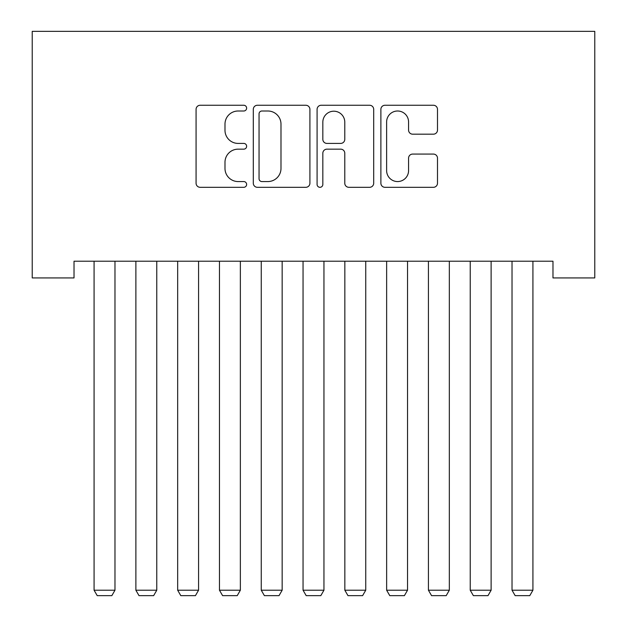 <?xml version="1.0" encoding="UTF-8"?>
<svg xmlns="http://www.w3.org/2000/svg" width="627" height="627" viewBox="0 0 627 627"><rect width="100%" height="100%" fill="white"/><g stroke="black" fill="none" stroke-linecap="round" stroke-linejoin="round"><path stroke-width="0.94" d="M246.63 108.134A2.869 2.869 0 0 0 243.762 105.258L200.17 105.258A4.099 4.099 0 0 0 196.071 109.364L196.071 183.202A4.099 4.099 0 0 0 200.17 187.308L243.762 187.308A2.869 2.869 0 0 0 246.63 184.432A2.869 2.869 0 0 0 243.762 181.564L238.119 181.564A13.128 13.128 0 0 1 224.991 168.436L224.991 162.283A13.128 13.128 0 0 1 238.119 149.155L243.762 149.155A2.869 2.869 0 0 0 246.63 146.279A2.869 2.869 0 0 0 243.762 143.411L238.119 143.411A13.128 13.128 0 0 1 224.991 130.283L224.991 124.13A13.128 13.128 0 0 1 238.119 111.003L243.762 111.003A2.869 2.869 0 0 0 246.63 108.134M433.39 134.178A4.099 4.099 0 0 0 437.497 130.079L437.497 109.364A4.099 4.099 0 0 0 433.39 105.258L384.986 105.258A4.099 4.099 0 0 0 380.879 109.364L380.879 183.202A4.099 4.099 0 0 0 384.986 187.308L433.39 187.308A4.099 4.099 0 0 0 437.497 183.202L437.497 158.176A4.099 4.099 0 0 0 433.39 154.077L412.676 154.077A4.099 4.099 0 0 0 408.569 158.176L408.569 170.591A10.973 10.973 0 0 1 397.596 181.564A10.973 10.973 0 0 1 386.624 170.591L386.624 121.975A10.973 10.973 0 0 1 397.596 111.003A10.973 10.973 0 0 1 408.569 121.975L408.569 130.079A4.099 4.099 0 0 0 412.676 134.178L433.39 134.178M552.975 261.216L74.025 261.216L74.025 277.933L32.228 277.933L32.228 31.35L594.772 31.35L594.772 277.933L552.975 277.933L552.975 261.216M309.91 109.364A4.099 4.099 0 0 0 305.811 105.258L257.399 105.258A4.099 4.099 0 0 0 253.3 109.364L253.3 183.202A4.099 4.099 0 0 0 257.399 187.308L305.811 187.308A4.099 4.099 0 0 0 309.91 183.202L309.91 109.364M321.189 105.258L369.601 105.258A4.099 4.099 0 0 1 373.7 109.364L373.7 183.202A4.099 4.099 0 0 1 369.601 187.308L348.886 187.308A4.099 4.099 0 0 1 344.779 183.202L344.779 153.254A4.099 4.099 0 0 0 340.68 149.155L326.933 149.155A4.099 4.099 0 0 0 322.834 153.254L322.834 184.432A2.869 2.869 0 0 1 319.958 187.308A2.869 2.869 0 0 1 317.09 184.432L317.09 109.364A4.099 4.099 0 0 1 321.189 105.258M261.914 111.003A2.869 2.869 0 0 0 259.045 113.871L259.045 178.695A2.869 2.869 0 0 0 261.914 181.564L267.862 181.564A13.128 13.128 0 0 0 280.99 168.436L280.99 124.13A13.128 13.128 0 0 0 267.862 111.003L261.914 111.003M344.779 122.179A10.973 10.973 0 0 0 333.807 111.206A10.973 10.973 0 0 0 322.834 122.179L322.834 139.312A4.099 4.099 0 0 0 326.933 143.411L340.68 143.411A4.099 4.099 0 0 0 344.779 139.312L344.779 122.179M114.976 261.216L114.976 590.219L94.081 590.219L94.081 261.216M114.976 590.219L111.841 595.65L97.216 595.65L94.081 590.219M156.774 261.216L156.774 590.219L135.879 590.219L135.879 261.216M156.774 590.219L153.639 595.65L139.014 595.65L135.879 590.219M198.571 261.216L198.571 590.219L177.668 590.219L177.668 261.216M198.571 590.219L195.436 595.65L180.803 595.65L177.668 590.219M240.36 261.216L240.36 590.219L219.466 590.219L219.466 261.216M240.36 590.219L237.225 595.65L222.601 595.65L219.466 590.219M282.158 261.216L282.158 590.219L261.255 590.219L261.255 261.216M282.158 590.219L279.023 595.65L264.39 595.65L261.255 590.219M323.947 261.216L323.947 590.219L303.053 590.219L303.053 261.216M323.947 590.219L320.812 595.65L306.188 595.65L303.053 590.219M365.745 261.216L365.745 590.219L344.842 590.219L344.842 261.216M365.745 590.219L362.61 595.65L347.977 595.65L344.842 590.219M407.534 261.216L407.534 590.219L386.64 590.219L386.64 261.216M407.534 590.219L404.399 595.65L389.775 595.65L386.64 590.219M449.332 261.216L449.332 590.219L428.429 590.219L428.429 261.216M449.332 590.219L446.197 595.65L431.564 595.65L428.429 590.219M491.121 261.216L491.121 590.219L470.226 590.219L470.226 261.216M491.121 590.219L487.986 595.65L473.361 595.65L470.226 590.219M532.919 261.216L532.919 590.219L512.024 590.219L512.024 261.216M532.919 590.219L529.784 595.65L515.159 595.65L512.024 590.219"/></g></svg>
